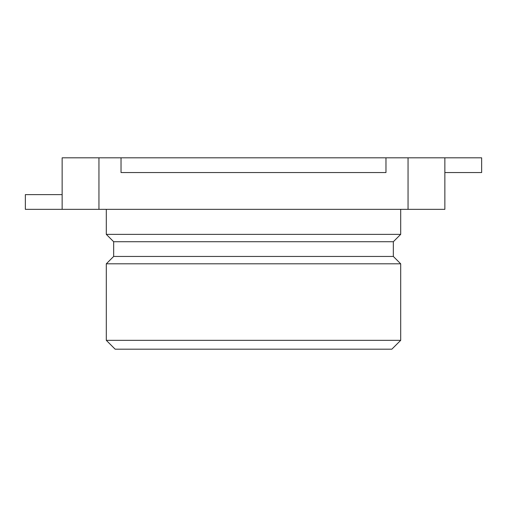 <?xml version="1.0" encoding="UTF-8"?>
<svg xmlns="http://www.w3.org/2000/svg" width="507" height="507" viewBox="0 0 507 507"><rect width="100%" height="100%" fill="white"/><g stroke="black" fill="none" stroke-linecap="round" stroke-linejoin="round"><path stroke-width="0.76" d="M385.973 172.545L121.027 172.545L121.027 157.823L385.973 157.823L385.973 172.545M385.973 157.823L444.854 157.823L444.854 209.34L25.35 209.34L25.35 194.625L62.146 194.625M98.947 209.34L98.947 157.823L62.146 157.823L62.146 209.34M98.947 157.823L121.027 157.823M106.305 340.343L115.14 349.177L391.86 349.177L400.695 340.343L106.305 340.343L106.305 263.805L400.695 263.805L400.695 340.343M400.695 263.805L393.337 256.447L113.663 256.447L113.663 241.725L106.305 234.367L400.695 234.367L400.695 209.34M113.663 241.725L393.337 241.725L400.695 234.367M444.854 157.823L481.65 157.823L481.65 172.545L444.854 172.545M408.053 157.823L408.053 209.34M106.305 234.367L106.305 209.34M113.663 256.447L106.305 263.805M393.337 256.447L393.337 241.725"/></g></svg>
